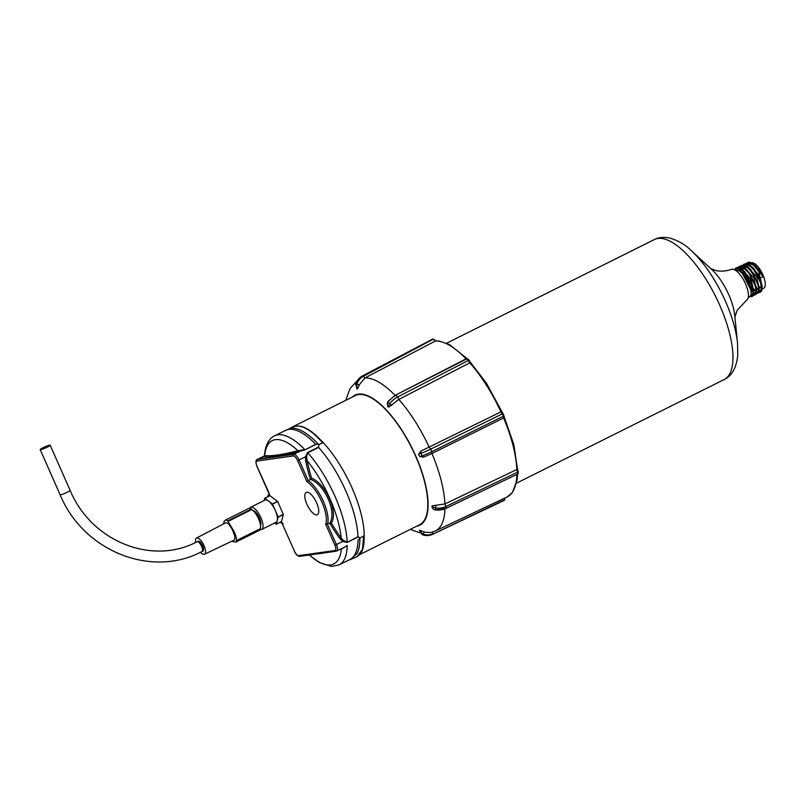 <?xml version="1.0" encoding="UTF-8"?>
<svg xmlns="http://www.w3.org/2000/svg" width="804" height="804" viewBox="0 0 804 804"><rect width="100%" height="100%" fill="white"/><g stroke="black" fill="none" stroke-linecap="round" stroke-linejoin="round"><path stroke-width="1.21" d="M46.893 446.029A5.467 0.633 -23.8 0 0 40.2 449.617A5.467 0.633 -23.8 0 0 45.456 447.989A5.467 0.633 -23.8 0 0 50.2 445.205A5.467 0.633 -23.8 0 0 46.893 446.029M251.732 509.565A11.668 4.392 63.5 0 1 258.576 518.791A11.668 4.392 63.5 0 1 260.194 528.761L236.436 540.61C236.708 538.62 235.863 535.454 233.874 531.122L227.964 521.414L251.732 509.565L251.511 509.063A12.171 4.583 -116.5 0 0 248.587 508.55L225.371 520.158A11.799 4.643 -101.2 0 1 226.045 520.057L227.854 520.871L251.511 509.063M236.436 540.61A49.667 45.647 82 0 0 236.758 541.062L260.416 529.253L260.194 528.761M260.416 529.253A12.171 4.583 63.5 0 1 259.461 530.318L235.914 542.067L232.879 541.605A49.667 45.647 82 0 1 232.557 541.162L232.286 541.022M253.079 510.62A8.563 3.226 63.5 0 1 258.968 516.962A8.563 3.226 63.5 0 1 260.496 525.494M249.572 508.359A12.412 4.673 63.5 0 1 250.536 507.294A12.412 4.673 63.5 0 1 251.109 507.123A12.412 4.673 63.5 0 1 259.471 514.831A12.412 4.673 63.5 0 1 262.818 527.836A12.412 4.673 63.5 0 1 261.622 529.514A12.412 4.673 63.5 0 1 260.194 529.645M223.442 523.957L224.095 521.967A49.667 45.647 82 0 1 223.974 521.414L225.371 520.158M236.758 541.062L235.994 542.027M195.643 542.449A9.035 3.397 63.5 0 1 196.447 538.067A9.035 3.397 63.5 0 1 204.025 545.645A9.035 3.397 63.5 0 1 204.517 554.227A9.035 3.397 63.5 0 1 200.508 552.227M201.915 551.544L202.94 551.021A5.467 2.06 -116.5 0 0 202.497 545.524A5.467 2.06 -116.5 0 0 198.317 541.172A5.467 2.06 -116.5 0 0 198.065 541.253L197.04 541.765A5.467 2.06 63.5 0 1 201.312 545.735A5.467 2.06 63.5 0 1 201.915 551.544C151.343 578.528 83.284 551.072 60.109 494.751A5.467 0.633 -23.8 0 0 65.365 493.123A5.467 0.633 -23.8 0 0 70.109 490.339L50.2 445.205M227.854 520.871A49.667 45.647 82 0 0 227.964 521.414M196.447 538.067L226.085 522.62L228.909 524.087L232.286 529.504L234.899 536.288L234.637 539.856L204.517 554.227M250.536 507.294L264.948 500.108A12.412 4.673 63.5 0 1 268.606 501.103A12.412 4.673 63.5 0 1 275.34 510.54A12.412 4.673 63.5 0 1 277.219 520.65A12.412 4.673 63.5 0 1 276.033 522.329L261.622 529.514M274.626 523.032L276.174 524.198A14.281 5.377 -116.5 0 0 276.254 524.188L278.194 517.113A14.281 5.377 -116.5 0 0 278.164 516.942L272.506 504.128A14.281 5.377 -116.5 0 0 272.395 503.977L264.807 498.239A14.281 5.377 -116.5 0 0 264.727 498.249L264.104 500.53M762.212 287.048L760.262 278.174L762.986 276.807L755.639 266.134L747.449 262.697M760.262 278.174L758.835 271.631L759.549 271.249M757.257 288.556L756.504 287.912M753.931 264.496L759.679 270.677L762.986 276.807M751.418 262.787A14.13 5.316 63.5 0 1 763.599 276.496A14.13 5.316 63.5 0 1 763.8 277.038A14.13 5.316 63.5 0 1 763.72 288.204L762.202 288.988M760.001 287.41A14.13 5.316 63.5 0 1 759.308 286.897M743.368 264.747L744.112 264.013L747.991 263.823L753.609 268.234L760.242 278.918L762.011 285.35L752.896 267.491L744.665 264.034M761.901 284.767L761.468 289.309M757.267 289.169L756.624 288.656M756.554 288.596L755.68 287.772M750.896 280.887L750.393 279.882M747.599 271.601L747.388 270.214L739.117 266.697M747.318 267.25L747.378 266.747M751.026 263.35L755.991 266.506M746.142 263.421L749.026 262.094L752.172 263.209L756.363 266.888L761.89 275.099M735.379 270.255L737.037 269.993M742.564 273.611L750.936 290.113M734.454 269.742L735.941 267.913L738.595 267.501L744.604 271.501L753.81 289.541L744.615 271.511L736.333 268.033M739.027 270.707L739.147 270.094M754.855 294.787L756.544 288.123L747.378 270.184L756.363 287.088M751.81 292.023L751.137 291.5M742.956 266.717L745.479 266.013M750.715 269.44L759.277 286.737L750.122 268.817L741.901 265.36M754.544 290.596L753.901 290.093M735.509 270.184L740.836 271.099L747.278 278.676L751.378 288.505L751.006 294.917M740.806 268.375L751.187 279.4L754.021 293.098M739.63 271.069L739.71 270.385M743.579 267.039L753.931 278.023L756.755 291.681M751.78 291.128L750.986 290.395L751.78 291.118M742.655 273.661L742.494 272.506M743.248 266.868L743.981 266.084M746.333 265.702L756.675 276.656L759.478 290.284M754.514 289.691L753.71 288.948M745.228 268.174L745.7 266.144M749.117 264.375L759.81 276.073M734.846 317.168L737.147 310.364L746.765 300.003A17.135 6.452 -116.5 0 0 745.559 283.902A17.135 6.452 -116.5 0 0 733.258 269.31A17.135 6.452 -116.5 0 0 731.479 269.37C725.982 271.239 720.716 271.611 715.671 270.486L710.595 268.556M736.987 269.983L739.127 270.757L742.474 273.511L748.705 283.159L751.137 291.52L750.926 295.219L749.388 297.078L748.293 297.199M734.504 269.762L737.961 267.953L742.444 270.476L749.318 279.601L751.077 283.289L753.318 292.164L751.519 296.535L750.172 296.565M737.871 267.521L739.71 266.566L743.911 268.104L748.715 272.988L752.926 279.943L755.539 287.139L755.921 292.706L753.469 295.219M740.645 266.194L742.826 265.219L748.745 268.516L754.815 276.877L758.423 286.445L758.082 292.827L756.212 293.792M743.429 264.858L747.469 264.305L752.152 267.843L756.765 274.104L760.865 283.782L761.107 290.847L758.946 292.375M746.202 263.531L749.549 262.727L754.132 265.712L758.835 271.631M760.333 291.942L762.011 285.35M742.926 269.31L742.946 269.913M743.449 273.481L743.831 275.058M750.685 288.817L751.65 289.963M757.609 293.359L759.277 286.737L758.775 292.686L756.172 293.872M740.142 270.636L740.182 271.45M753.428 295.299L755.659 294.576L756.604 292.696L756.373 287.108M752.112 296.214L753.82 289.561L753.911 293.852L753.147 295.731L751.911 296.626L750.132 296.596M435.838 505.304L435.497 509.907C433.879 509.957 432.652 508.852 431.818 506.6L432.441 505.786L444.903 503.957L516.841 469.516L517.947 473.918L446.15 508.289M503.927 417.376L503.002 413.547L503.776 415.336A0.744 0.543 179.4 0 1 503.565 416.1L503.585 417.969L503.796 416.824L503.585 417.969L431.949 453.486L423.477 457.185L419.788 456.501L422.12 455.928L423.477 457.185M419.909 456.561L418.532 454.411L420.814 451.144L500.912 411.899L501.857 412.422L500.922 411.899A86.39 32.532 63.5 0 0 469.797 362.855L398.794 399.407L388.905 407.065L387.89 406.844L387.196 403.668A3.859 2.191 137.2 0 1 387.98 402.161L389.558 403.849A3.859 2.191 137.2 0 0 388.905 407.065M469.898 362.091L469.054 360.162M387.196 403.668L388.051 401.357L395.065 395.377L467.325 358.614A0.744 0.683 82 0 0 467.124 358.684L469.787 362.855M435.597 340.896L435.286 341.027A86.39 32.532 63.5 0 1 466.059 358.825L467.194 359.167M434.381 339.579L435.276 341.037L364.936 377.96L359.318 384.754L357.911 388.362L356.815 388.513M466.049 358.825L395.065 395.377A84.742 31.909 -116.5 0 0 364.936 377.96L363.368 376.322A14.281 13.125 82 0 0 356.906 384.181A3.859 3.538 82 0 0 357.911 388.362M501.606 412.04L503.002 413.547L430.763 449.084L429.266 447.416A84.742 31.909 -116.5 0 0 398.794 399.407L397.668 396.935A14.281 8.11 137.2 0 0 389.558 403.849L391.759 405.377M517.384 469.747L517.927 472.008L445.969 506.45L444.903 503.957A84.742 31.909 -116.5 0 0 431.939 453.486L431.889 451.637A14.281 1.658 156.2 0 1 422.12 455.928L420.994 453.376L418.663 453.948M352.413 397.005A72.631 27.346 63.5 0 1 416.331 457.335A72.631 27.346 63.5 0 1 416.834 526.107M420.613 530.519L424.311 532.117L422.984 534.017A3.859 3.538 -98 0 1 420.613 530.519L419.366 530.318L422.12 534.62C425.658 535.987 429.145 535.896 432.572 534.338L504.269 500.389L504.832 499.344A0.744 0.543 179.4 0 1 504.5 499.807L432.572 534.338M424.311 532.117L430.783 532.59L435.185 531.042A84.742 31.909 -116.5 0 0 444.944 508.831M516.882 474.44A86.39 32.532 63.5 0 1 507.153 496.972A86.39 32.532 63.5 0 1 506.922 497.083L435.185 531.042M503.595 417.959A86.39 32.532 63.5 0 1 516.841 469.516M276.254 524.188L281.4 521.615L283.34 514.54A14.281 5.377 -116.5 0 0 283.309 514.379L277.651 501.555A14.281 5.377 -116.5 0 0 277.541 501.405L269.953 495.666A14.281 5.377 -116.5 0 0 269.873 495.676L264.727 498.249M316.635 502.882A12.472 4.693 63.5 0 1 316.766 514.902A12.472 4.693 63.5 0 1 306.907 504.249A12.472 4.693 63.5 0 1 306.766 492.229A12.472 4.693 63.5 0 1 316.635 502.882M277.541 501.405L272.395 503.977M272.506 504.128L277.651 501.555M283.34 514.54L278.194 517.113M283.309 514.379L278.164 516.942M269.953 495.666L264.807 498.239M307.821 429.356L316.103 435.456L323.329 442.713A14.221 8.08 137.2 0 0 322.675 442.914A14.221 8.08 137.2 0 0 318.957 444.602L318.595 447.044L307.58 452.541L305.45 456.873L305.651 460.913L307.078 460.622A68.893 25.939 63.5 0 1 341.208 537.997A191.131 175.674 -98 0 1 331.399 523.092C338.383 511.857 326.082 483.958 311.58 478.159L310.364 479.284C324.836 484.44 337.157 512.389 329.72 523.163L329.72 523.163A192.327 176.769 82 0 0 339.991 538.76L341.208 537.997L343.469 540.589L347.167 542.087A72.139 27.165 63.5 0 0 307.791 452.813L318.615 447.416A72.139 27.165 63.5 0 1 357.991 536.69L360.091 537.856A14.221 10.402 -0.6 0 0 363.669 535.866A14.221 10.402 -0.6 0 0 364.222 535.424L364.011 542.579C363.388 549.765 361.016 554.489 356.906 556.75L350.363 559.594L357.046 553.494C358.966 549.795 359.911 544.75 359.88 538.368L358.041 540.137M311.58 478.159A191.131 175.674 -98 0 1 307.078 460.622L306.615 457.024L307.58 452.541M359.619 554.649L419.688 524.68A72.139 27.165 -116.5 0 0 411.789 448.009A72.139 27.165 -116.5 0 0 355.278 395.588L292.797 426.763M300.193 556.237A1.246 1.146 -98 0 1 299.872 556.338L336.203 551.222A1.246 1.146 -98 0 0 336.524 551.122A6.703 2.523 -116.5 0 0 336.826 551.031A6.703 2.523 -116.5 0 0 336.454 544.66L327.459 524.288A27.316 10.281 -116.5 0 0 323.459 501.555A27.316 10.281 -116.5 0 0 308.113 480.41L299.128 460.039A6.703 2.523 -116.5 0 0 293.822 454.31L257.501 459.426A6.703 2.523 -116.5 0 0 257.19 459.516L263.823 456.26A1.246 1.206 -141.9 0 0 264.305 455.898L264.456 455.446C265.491 442.964 270.647 437.476 274.666 435.808L285.49 430.401A72.139 27.165 63.5 0 1 315.681 444.24L318.404 444.341C313.882 439.275 308.857 435.064 303.319 431.698C298.425 428.874 294.063 427.718 290.234 428.241A14.221 13.065 -98 0 1 294.224 426.462A14.221 13.065 -98 0 1 294.545 426.391A72.139 27.165 63.5 0 1 294.867 426.321M323.329 442.713A72.139 27.165 63.5 0 1 364.222 535.424M269.37 493.736L257.019 466.33A5.467 2.06 63.5 0 1 256.968 461.064L293.289 455.948A5.467 2.06 63.5 0 1 297.611 460.612L306.907 481.686L310.364 479.284M306.907 481.686A26.07 9.819 63.5 0 1 321.942 502.128A26.07 9.819 63.5 0 1 325.65 524.178L331.399 523.092M297.611 460.612L305.45 456.873L306.615 457.024M339.991 538.76L342.775 541.504L343.469 540.589M325.65 524.178L334.936 545.243L342.775 541.504L347.207 542.388L358.222 536.891M358.031 540.268A72.139 27.165 63.5 0 1 349.901 559.504L339.077 564.9A72.139 27.165 63.5 0 0 347.207 545.665L342.936 547.926M341.067 548.911A1.246 1.005 -104.5 0 1 341.328 549.172L347.248 545.464M339.75 549.574A191.131 22.14 -23.8 0 0 341.328 549.172A68.893 25.939 63.5 0 1 309.379 555.001M264.687 455.386L264.687 455.386A68.893 25.939 63.5 0 1 297.902 450.712A191.131 22.14 156.2 0 1 264.687 455.386A1.246 1.216 101.2 0 1 263.983 456.702A192.327 22.281 -23.8 0 0 297.4 451.999A1.246 1.005 75.5 0 0 297.902 450.712L304.857 449.647A72.139 27.165 63.5 0 0 274.666 435.808M293.289 455.948A1.246 1.146 82 0 1 293.822 454.31L300.153 451.155A1.246 0.673 70.5 0 0 300.405 450.33M297.4 451.999L305.068 449.818L316.072 444.321M283.169 523.937L281.661 522.178A14.904 5.608 63.5 0 1 280.425 522.108M294.304 550.861L281.892 522.942L294.344 550.961A5.467 2.06 63.5 0 0 298.666 555.624L334.997 550.509A5.467 2.06 63.5 0 0 334.936 545.243M267.762 496.731A14.904 5.608 63.5 0 1 269.712 495.103L268.998 493.475M359.88 538.368L360.091 537.856M318.957 444.602L318.404 444.341M516.469 483.194L724.163 379.558A78.219 29.457 -116.5 0 0 720.515 307.027A78.219 29.457 -116.5 0 0 663.662 238.818A78.219 29.457 -116.5 0 0 654.325 239.572L446.622 343.207M724.163 379.558C731.962 375.83 736.484 367.669 737.76 355.097L737.529 343.127L734.766 315.55A36.15 13.608 -116.5 0 0 711.841 269.601L691.46 250.808C685.772 244.989 678.556 240.728 669.812 238.034C663.571 236.828 658.416 237.351 654.325 239.572M737.529 343.127A72.631 27.346 -116.5 0 0 691.46 250.808M432.441 505.786A3.859 2.824 179.4 0 0 435.487 507.997A14.281 10.452 179.4 0 0 445.969 506.45L446.079 508.339L517.947 473.918M500.912 411.899L503.565 416.1L431.889 451.637L430.763 449.084A14.281 1.658 156.2 0 1 420.994 453.376L420.814 451.144M469.023 360.102L397.668 396.935L396.101 395.246A14.281 8.11 137.2 0 0 387.98 402.161L388.051 401.357M467.385 358.614A0.744 0.683 82 0 0 467.325 358.614L469.094 360.112L470.069 362.333M432.652 339.539L363.368 376.322L362.483 375.9L432.864 338.966L435.698 340.886L439.215 341.027L449.476 344.604L467.164 358.634M504.711 499.043A0.744 0.543 179.4 0 1 504.832 499.344L504.822 498.078M504.48 498.239L504.5 499.807M432.813 531.997L432.803 533.755A14.281 13.125 -98 0 1 422.984 534.017L422.12 534.62M355.81 384.342L359.318 384.754M435.497 509.907L445.989 508.369A14.281 10.452 179.4 0 1 435.507 509.907M357.991 536.69L347.207 542.388M256.968 461.064A1.246 1.146 82 0 1 257.501 459.426L263.983 456.702M305.651 460.913A192.327 176.769 82 0 0 310.404 479.274M316.746 553.966A191.131 22.14 -23.8 0 0 325.258 552.77M315.681 444.24L305.068 449.818M343.78 547.564L336.203 551.222A1.246 1.146 -98 0 1 334.997 550.509M294.344 550.961L294.244 550.941C295.912 554.519 297.792 556.318 299.872 556.338A1.246 1.146 -98 0 1 298.666 555.624M294.224 426.462C302.113 424.602 311.59 430.09 322.675 442.914M363.669 535.866L362.514 549.293L356.906 556.75M60.109 494.751L40.2 449.617M70.109 490.339C91.254 541.404 152.036 565.795 197.04 541.765M743.328 266.908L745.63 266.104M745.288 267.732L745.75 266.164M740.574 266.084L743.971 264.807L746.202 265.632L750.835 269.571M758.906 292.455L760.242 292.314L761.8 290.716L762.001 285.289M747.378 270.184L742.846 266.667L740.122 266.104L737.811 267.42M518.027 473.898L518.319 471.737L517.344 469.516M357.117 389.096L355.69 384.141C356.936 380.443 359.197 377.699 362.483 375.9M357.298 380.704L350.001 388.563L345.77 400.322M410.181 529.424L420.02 532.811M469.556 361.167L486.621 383.508L502.721 413.236M503.907 415.949L513.877 444.853L517.655 470.229M517.625 474.089L517.052 480.209L512.429 492.46L507.153 496.972M309.279 555.011L319.288 562.499L331.469 566.458L339.077 564.9M269.239 494.249L256.918 466.32C255.561 462.26 255.652 459.988 257.19 459.516M269.089 493.907L267.28 496.972M279.933 522.349L281.933 523.022M284.365 430.964L294.545 426.381C295.39 426.633 293.942 425.497 300.736 426.341C304.897 427.236 309.429 429.768 314.344 433.949L316.103 435.456M350.433 559.564L348.775 560.066"/></g></svg>
